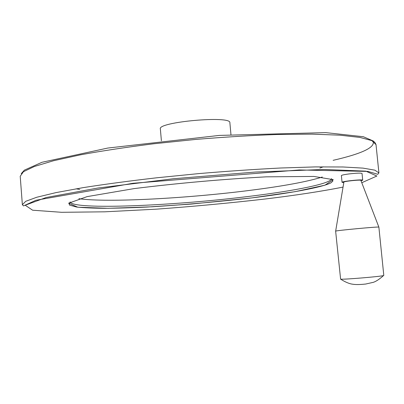 <?xml version="1.0" encoding="UTF-8"?>
<svg xmlns="http://www.w3.org/2000/svg" width="404" height="404" viewBox="0 0 404 404"><rect width="100%" height="100%" fill="white"/><g stroke="black" fill="none" stroke-linecap="round" stroke-linejoin="round"><path stroke-width="0.61" d="M230.962 134.618L229.871 122.72C231.411 115.347 157.328 121.963 160.363 128.921L161.393 140.799M342.052 182.325L341.385 175.594C341.617 175.139 344.087 174.594 348.798 173.957C356.424 173.074 360.833 172.902 362.029 173.432L362.711 180.189C363.1 179.103 341.335 181.356 342.052 182.325L343.804 182.593M78.896 198.692C107.419 202.788 188.047 198.324 250.5 190.299C283.421 186.108 307.358 181.684 322.316 177.023M361.035 180.815L362.711 180.189M378.876 227.139L360.873 180.386C361.262 179.482 343.223 181.351 343.88 182.143L335.653 231.144M383.553 275.553L383.8 275.432L378.876 227.124C379.911 226.371 334.113 230.664 335.638 231.169L340.607 279.144C342.784 279.714 381.179 276.518 383.553 275.553C379.321 279.305 375.861 281.573 373.17 282.361L365.701 284.037C359.863 284.658 355.49 284.709 352.576 284.194C349.263 283.775 345.274 282.088 340.607 279.144M319.882 168.039L323.331 166.822M76.088 188.825L79.704 189.415M333.138 160.322C362.302 153.616 375.589 147.243 373.008 141.203M376.018 144.632L371.816 140.612L359.888 137.416L339.91 135.178L312.146 134.143L277.599 134.476C251.697 135.401 224.427 137.047 195.783 139.415L153.692 143.779C126.573 147.182 102.187 150.864 80.537 154.813L53.55 160.736L34.451 166.458L23.457 171.7L20.21 176.27L22.361 204.646M378.912 172.892L374.831 170.155L362.994 168.12L343.082 166.983L315.347 166.913L280.785 167.998C254.858 169.306 227.538 171.175 198.829 173.599L156.616 177.805C129.406 180.952 104.929 184.224 83.179 187.633L56.05 192.602L36.825 197.233L25.715 201.313L22.366 204.717L23.508 205.919L35.946 200.253L132.992 183.275L299.308 169.953L367.923 171.412L377.765 174.291L378.912 172.892L376.008 144.516L374.932 142.531L373.336 141.031L363.327 136.719L325.659 132.618L219.352 135.411L107.812 148.046L42.001 162.277L24.412 170.119L21.24 173.644M361.772 182.724L376.871 176.033L365.787 171.144L324.175 169.463L255.353 172.048L173.134 178.775L97.753 188.052L46.147 197.521L25.21 205.232L32.613 210.206L61.59 212.302L104.899 211.812L156.429 209.161C193.183 206.484 229.512 203.091 265.408 198.975C295.874 195.289 321.756 191.324 343.052 187.082M251.864 197.904L295.193 191.653L324.902 185.199L333.26 179.659L313.893 176.437L266.241 176.841C222.079 179.25 178.043 183.169 134.123 188.602L87.097 196.627L68.574 203.227L77.795 207.207L108.211 208.307L152 206.798C185.37 204.671 218.655 201.707 251.864 197.904M251.041 196.137C295.39 190.683 331.588 183.512 331.447 178.674L332.891 181.063L330.901 182.886C321.478 187.537 289.638 193.243 251.849 197.904L191.264 204.076L146.985 207.065C131.694 207.787 117.695 208.201 104.984 208.312C93.248 208.237 83.759 207.802 76.523 207.015L69.599 205.131L69.23 204.591L70.19 201.934C72.538 210.267 175.927 205.681 251.041 196.137"/></g></svg>
